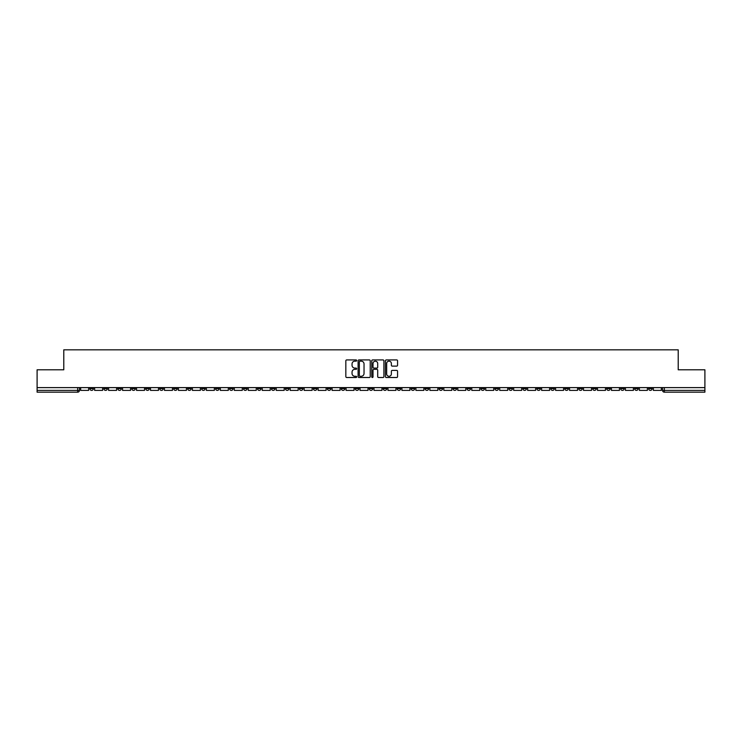 <?xml version="1.0" encoding="UTF-8"?>
<svg xmlns="http://www.w3.org/2000/svg" width="742" height="742" viewBox="0 0 742 742"><rect width="100%" height="100%" fill="white"/><g stroke="black" fill="none" stroke-linecap="round" stroke-linejoin="round"><path stroke-width="1.11" d="M356.67 360.547A0.612 0.612 0 0 0 356.058 359.926L346.718 359.926A0.881 0.881 0 0 0 345.837 360.807L345.837 376.63A0.881 0.881 0 0 0 346.718 377.502L356.058 377.502A0.612 0.612 0 0 0 356.67 376.89A0.612 0.612 0 0 0 356.058 376.277L354.852 376.277A2.81 2.81 0 0 1 352.042 373.467L352.042 372.141A2.81 2.81 0 0 1 354.852 369.33L356.058 369.33A0.612 0.612 0 0 0 356.67 368.718A0.612 0.612 0 0 0 356.058 368.097L354.852 368.097A2.81 2.81 0 0 1 352.042 365.287L352.042 363.97A2.81 2.81 0 0 1 354.852 361.159L356.058 361.159A0.612 0.612 0 0 0 356.67 360.547M550.796 387.612L550.796 388.595L554.385 388.595A1.79 1.79 0 0 1 552.586 390.385A1.79 1.79 0 0 1 550.796 388.595L550.796 387.612M466.987 387.612L466.987 388.595L470.567 388.595A1.79 1.79 0 0 1 468.777 390.385A1.79 1.79 0 0 1 466.987 388.595L466.987 387.612M453.019 387.612L453.019 388.595L456.599 388.595A1.79 1.79 0 0 1 454.809 390.385A1.79 1.79 0 0 1 453.019 388.595L453.019 387.612M369.21 387.612L369.21 388.595L372.79 388.595A1.79 1.79 0 0 1 371 390.385A1.79 1.79 0 0 1 369.21 388.595L369.21 387.612M355.242 387.612L355.242 388.595L358.822 388.595A1.79 1.79 0 0 1 357.032 390.385A1.79 1.79 0 0 1 355.242 388.595L355.242 387.612M341.274 387.612L341.274 388.595L344.854 388.595A1.79 1.79 0 0 1 343.064 390.385A1.79 1.79 0 0 1 341.274 388.595L341.274 387.612M313.337 387.612L313.337 388.595L316.917 388.595A1.79 1.79 0 0 1 315.127 390.385A1.79 1.79 0 0 1 313.337 388.595L313.337 387.612M285.401 388.595L285.401 387.612L285.401 388.595A1.79 1.79 0 0 0 287.191 390.385A1.79 1.79 0 0 1 285.401 388.595L288.981 388.595A1.79 1.79 0 0 1 287.191 390.385A1.79 1.79 0 0 0 288.981 388.595L288.981 387.612L288.981 388.595M271.433 388.595L271.433 387.612L271.433 388.595A1.79 1.79 0 0 0 273.223 390.385A1.79 1.79 0 0 1 271.433 388.595L275.013 388.595A1.79 1.79 0 0 1 273.223 390.385M257.465 388.595L257.465 387.612L257.465 388.595A1.79 1.79 0 0 0 259.255 390.385A1.79 1.79 0 0 1 257.465 388.595L261.045 388.595A1.79 1.79 0 0 1 259.255 390.385A1.79 1.79 0 0 0 261.045 388.595L261.045 387.612L261.045 388.595M243.497 387.612L243.497 388.595L247.077 388.595A1.79 1.79 0 0 1 245.287 390.385A1.79 1.79 0 0 1 243.497 388.595L243.497 387.612M229.528 387.612L229.528 388.595L233.109 388.595A1.79 1.79 0 0 1 231.319 390.385A1.79 1.79 0 0 1 229.528 388.595L229.528 387.612M215.56 387.612L215.56 388.595L219.14 388.595A1.79 1.79 0 0 1 217.35 390.385A1.79 1.79 0 0 1 215.56 388.595L215.56 387.612M201.592 388.595L201.592 387.612L201.592 388.595A1.79 1.79 0 0 0 203.382 390.385A1.79 1.79 0 0 1 201.592 388.595L205.172 388.595A1.79 1.79 0 0 1 203.382 390.385M173.647 388.595L173.647 387.612L173.647 388.595A1.79 1.79 0 0 0 175.446 390.385A1.79 1.79 0 0 1 173.647 388.595L177.236 388.595A1.79 1.79 0 0 1 175.446 390.385A1.79 1.79 0 0 0 177.236 388.595L177.236 387.612L177.236 388.595M159.678 388.595L159.678 387.612L159.678 388.595A1.79 1.79 0 0 0 161.468 390.385A1.79 1.79 0 0 1 159.678 388.595L163.268 388.595A1.79 1.79 0 0 1 161.468 390.385A1.79 1.79 0 0 0 163.268 388.595L163.268 387.612L163.268 388.595M145.71 388.595L145.71 387.612L145.71 388.595A1.79 1.79 0 0 0 147.5 390.385A1.79 1.79 0 0 1 145.71 388.595L149.3 388.595A1.79 1.79 0 0 1 147.5 390.385A1.79 1.79 0 0 0 149.3 388.595L149.3 387.612L149.3 388.595M131.742 388.595L131.742 387.612L131.742 388.595A1.79 1.79 0 0 0 133.532 390.385A1.79 1.79 0 0 1 131.742 388.595L135.332 388.595A1.79 1.79 0 0 1 133.532 390.385M117.774 388.595L117.774 387.612L117.774 388.595A1.79 1.79 0 0 0 119.564 390.385A1.79 1.79 0 0 1 117.774 388.595L121.354 388.595A1.79 1.79 0 0 1 119.564 390.385A1.79 1.79 0 0 0 121.354 388.595L121.354 387.612L121.354 388.595M103.806 388.595L103.806 387.612L103.806 388.595A1.79 1.79 0 0 0 105.596 390.385A1.79 1.79 0 0 1 103.806 388.595L107.386 388.595A1.79 1.79 0 0 1 105.596 390.385A1.79 1.79 0 0 0 107.386 388.595L107.386 387.612L107.386 388.595M396.682 366.121A0.881 0.881 0 0 0 397.564 365.25L397.564 360.807A0.881 0.881 0 0 0 396.682 359.926L386.313 359.926A0.881 0.881 0 0 0 385.432 360.807L385.432 376.63A0.881 0.881 0 0 0 386.313 377.502L396.682 377.502A0.881 0.881 0 0 0 397.564 376.63L397.564 371.269A0.881 0.881 0 0 0 396.682 370.388L392.249 370.388A0.881 0.881 0 0 0 391.368 371.269L391.368 373.922A2.347 2.347 0 0 1 389.021 376.277A2.347 2.347 0 0 1 386.665 373.922L386.665 363.506A2.347 2.347 0 0 1 389.021 361.159A2.347 2.347 0 0 1 391.368 363.506L391.368 365.25A0.881 0.881 0 0 0 392.249 366.121L396.682 366.121M37.1 387.612L37.1 369.794L63.784 369.794L63.784 349.825L678.216 349.825L678.216 369.794L704.9 369.794L704.9 387.612L37.1 387.612L37.1 390.385L79.45 390.385L79.45 387.612M370.23 360.807A0.881 0.881 0 0 0 369.349 359.926L358.98 359.926A0.881 0.881 0 0 0 358.098 360.807L358.098 376.63A0.881 0.881 0 0 0 358.98 377.502L369.349 377.502A0.881 0.881 0 0 0 370.23 376.63L370.23 360.807M372.651 359.926L383.02 359.926A0.881 0.881 0 0 1 383.902 360.807L383.902 376.63A0.881 0.881 0 0 1 383.02 377.502L378.578 377.502A0.881 0.881 0 0 1 377.706 376.63L377.706 370.212A0.881 0.881 0 0 0 376.825 369.33L373.875 369.33A0.881 0.881 0 0 0 373.003 370.212L373.003 376.89A0.612 0.612 0 0 1 372.382 377.502A0.612 0.612 0 0 1 371.77 376.89L371.77 360.807A0.881 0.881 0 0 1 372.651 359.926M662.55 387.612L662.55 390.385L704.9 390.385L704.9 392.175L664.34 392.175A1.79 1.79 0 0 1 662.55 390.385A1.79 1.79 0 0 0 664.34 392.175L664.34 387.612M704.9 387.612L704.9 390.385M79.45 390.385A1.79 1.79 0 0 1 77.66 392.175L37.1 392.175L37.1 390.385M652.162 387.612L652.162 388.595A1.79 1.79 0 0 1 650.372 390.385A1.79 1.79 0 0 1 648.582 388.595L652.162 388.595M648.582 387.612L648.582 388.595M638.194 387.612L638.194 388.595A1.79 1.79 0 0 1 636.404 390.385A1.79 1.79 0 0 1 634.614 388.595L638.194 388.595M634.614 387.612L634.614 388.595M624.226 388.595L624.226 387.612L624.226 388.595A1.79 1.79 0 0 1 622.436 390.385A1.79 1.79 0 0 1 620.646 388.595L624.226 388.595A1.79 1.79 0 0 1 622.436 390.385M620.646 387.612L620.646 388.595M610.258 387.612L610.258 388.595A1.79 1.79 0 0 1 608.468 390.385A1.79 1.79 0 0 1 606.668 388.595A1.79 1.79 0 0 0 608.468 390.385M606.668 387.612L606.668 388.595L610.258 388.595M596.29 387.612L596.29 388.595A1.79 1.79 0 0 1 594.5 390.385A1.79 1.79 0 0 1 592.7 388.595L596.29 388.595A1.79 1.79 0 0 1 594.5 390.385M592.7 387.612L592.7 388.595M582.322 387.612L582.322 388.595A1.79 1.79 0 0 1 580.532 390.385A1.79 1.79 0 0 1 578.732 388.595A1.79 1.79 0 0 0 580.532 390.385M578.732 387.612L578.732 388.595L582.322 388.595M568.353 387.612L568.353 388.595A1.79 1.79 0 0 1 566.554 390.385A1.79 1.79 0 0 1 564.764 388.595L568.353 388.595M564.764 387.612L564.764 388.595M554.385 387.612L554.385 388.595A1.79 1.79 0 0 1 552.586 390.385M540.408 387.612L540.408 388.595A1.79 1.79 0 0 1 538.618 390.385A1.79 1.79 0 0 1 536.828 388.595L540.408 388.595M536.828 387.612L536.828 388.595M526.44 387.612L526.44 388.595A1.79 1.79 0 0 1 524.65 390.385A1.79 1.79 0 0 1 522.86 388.595L526.44 388.595M522.86 387.612L522.86 388.595M512.472 387.612L512.472 388.595A1.79 1.79 0 0 1 510.682 390.385A1.79 1.79 0 0 1 508.891 388.595A1.79 1.79 0 0 0 510.682 390.385M508.891 387.612L508.891 388.595L512.472 388.595M498.503 387.612L498.503 388.595A1.79 1.79 0 0 1 496.713 390.385A1.79 1.79 0 0 1 494.923 388.595L498.503 388.595M494.923 387.612L494.923 388.595M484.535 387.612L484.535 388.595A1.79 1.79 0 0 1 482.745 390.385A1.79 1.79 0 0 1 480.955 388.595L484.535 388.595M480.955 387.612L480.955 388.595M470.567 387.612L470.567 388.595M456.599 387.612L456.599 388.595L456.599 387.612M442.631 387.612L442.631 388.595A1.79 1.79 0 0 1 440.841 390.385A1.79 1.79 0 0 1 439.051 388.595L442.631 388.595M439.051 387.612L439.051 388.595M428.663 387.612L428.663 388.595A1.79 1.79 0 0 1 426.873 390.385A1.79 1.79 0 0 1 425.083 388.595L428.663 388.595M425.083 387.612L425.083 388.595M414.695 387.612L414.695 388.595A1.79 1.79 0 0 1 412.904 390.385A1.79 1.79 0 0 1 411.114 388.595L414.695 388.595M411.114 387.612L411.114 388.595M400.726 387.612L400.726 388.595A1.79 1.79 0 0 1 398.936 390.385A1.79 1.79 0 0 1 397.146 388.595L400.726 388.595M397.146 387.612L397.146 388.595M386.758 387.612L386.758 388.595A1.79 1.79 0 0 1 384.968 390.385A1.79 1.79 0 0 1 383.178 388.595L386.758 388.595M383.178 387.612L383.178 388.595M372.79 387.612L372.79 388.595A1.79 1.79 0 0 1 371 390.385M358.822 387.612L358.822 388.595M344.854 388.595L344.854 387.612L344.854 388.595A1.79 1.79 0 0 1 343.064 390.385M330.886 387.612L330.886 388.595A1.79 1.79 0 0 1 329.096 390.385A1.79 1.79 0 0 1 327.305 388.595A1.79 1.79 0 0 0 329.096 390.385A1.79 1.79 0 0 0 330.886 388.595L327.305 388.595L327.305 387.612M316.917 388.595L316.917 387.612L316.917 388.595A1.79 1.79 0 0 1 315.127 390.385M302.949 387.612L302.949 388.595A1.79 1.79 0 0 1 301.159 390.385A1.79 1.79 0 0 1 299.369 388.595A1.79 1.79 0 0 0 301.159 390.385M299.369 387.612L299.369 388.595L302.949 388.595M275.013 387.612L275.013 388.595L275.013 387.612M247.077 388.595L247.077 387.612L247.077 388.595A1.79 1.79 0 0 1 245.287 390.385M233.109 388.595L233.109 387.612L233.109 388.595A1.79 1.79 0 0 1 231.319 390.385M219.14 388.595L219.14 387.612L219.14 388.595A1.79 1.79 0 0 1 217.35 390.385M205.172 387.612L205.172 388.595L205.172 387.612M191.204 388.595L191.204 387.612L191.204 388.595A1.79 1.79 0 0 1 189.414 390.385A1.79 1.79 0 0 1 187.615 388.595L191.204 388.595A1.79 1.79 0 0 1 189.414 390.385M187.615 387.612L187.615 388.595M135.332 387.612L135.332 388.595L135.332 387.612M93.418 387.612L93.418 388.595A1.79 1.79 0 0 1 91.628 390.385A1.79 1.79 0 0 1 89.838 388.595A1.79 1.79 0 0 0 91.628 390.385A1.79 1.79 0 0 0 93.418 388.595L93.418 387.612M89.838 387.612L89.838 388.595L93.418 388.595M359.944 361.159A0.612 0.612 0 0 0 359.332 361.771L359.332 375.656A0.612 0.612 0 0 0 359.944 376.277L361.224 376.277A2.81 2.81 0 0 0 364.034 373.467L364.034 363.97A2.81 2.81 0 0 0 361.224 361.159L359.944 361.159M377.706 363.552A2.347 2.347 0 0 0 375.35 361.206A2.347 2.347 0 0 0 373.003 363.552L373.003 367.225A0.881 0.881 0 0 0 373.875 368.097L376.825 368.097A0.881 0.881 0 0 0 377.706 367.225L377.706 363.552M88.632 387.612L88.632 390.385L80.665 390.385L80.665 387.612M102.6 387.612L102.6 390.385L94.633 390.385L94.633 387.612M116.568 387.612L116.568 390.385L108.601 390.385L108.601 387.612M130.536 387.612L130.536 390.385L122.569 390.385L122.569 387.612M144.505 387.612L144.505 390.385L136.537 390.385L136.537 387.612M158.473 387.612L158.473 390.385L150.505 390.385L150.505 387.612M172.441 387.612L172.441 390.385L164.474 390.385L164.474 387.612M186.409 387.612L186.409 390.385L178.442 390.385L178.442 387.612M200.377 387.612L200.377 390.385L192.41 390.385L192.41 387.612M214.345 387.612L214.345 390.385L206.378 390.385L206.378 387.612M228.313 387.612L228.313 390.385L220.346 390.385L220.346 387.612M242.282 387.612L242.282 390.385L234.314 390.385L234.314 387.612M256.25 387.612L256.25 390.385L248.282 390.385L248.282 387.612M270.218 387.612L270.218 390.385L262.251 390.385L262.251 387.612M284.186 387.612L284.186 390.385L276.219 390.385L276.219 387.612M298.154 387.612L298.154 390.385L290.187 390.385L290.187 387.612M312.122 387.612L312.122 390.385L304.155 390.385L304.155 387.612M326.09 387.612L326.09 390.385L318.123 390.385L318.123 387.612M340.068 387.612L340.068 390.385L332.091 390.385L332.091 387.612M354.036 387.612L354.036 390.385L346.06 390.385L346.06 387.612M368.004 387.612L368.004 390.385L360.028 390.385L360.028 387.612M381.972 387.612L381.972 390.385L373.996 390.385L373.996 387.612M395.94 387.612L395.94 390.385L387.964 390.385L387.964 387.612M409.909 387.612L409.909 390.385L401.932 390.385L401.932 387.612M423.877 387.612L423.877 390.385L415.91 390.385L415.91 387.612M437.845 387.612L437.845 390.385L429.878 390.385L429.878 387.612M451.813 387.612L451.813 390.385L443.846 390.385L443.846 387.612M465.781 387.612L465.781 390.385L457.814 390.385L457.814 387.612M479.749 387.612L479.749 390.385L471.782 390.385L471.782 387.612M493.718 387.612L493.718 390.385L485.75 390.385L485.75 387.612M507.686 387.612L507.686 390.385L499.718 390.385L499.718 387.612M521.654 387.612L521.654 390.385L513.687 390.385L513.687 387.612M535.622 387.612L535.622 390.385L527.655 390.385L527.655 387.612M549.59 387.612L549.59 390.385L541.623 390.385L541.623 387.612M563.558 387.612L563.558 390.385L555.591 390.385L555.591 387.612M577.526 387.612L577.526 390.385L569.559 390.385L569.559 387.612M591.495 387.612L591.495 390.385L583.527 390.385L583.527 387.612M605.463 387.612L605.463 390.385L597.495 390.385L597.495 387.612M619.431 387.612L619.431 390.385L611.464 390.385L611.464 387.612M633.399 387.612L633.399 390.385L625.432 390.385L625.432 387.612M647.367 387.612L647.367 390.385L639.4 390.385L639.4 387.612M661.335 387.612L661.335 390.385L653.368 390.385L653.368 387.612M77.66 387.612L77.66 392.175"/></g></svg>
